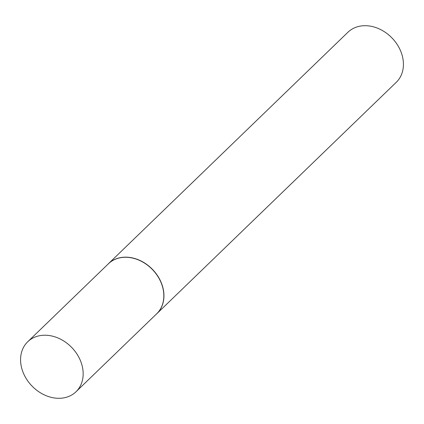 <?xml version="1.0" encoding="UTF-8"?>
<svg xmlns="http://www.w3.org/2000/svg" width="424" height="424" viewBox="0 0 424 424"><rect width="100%" height="100%" fill="white"/><g stroke="black" fill="none" stroke-linecap="round" stroke-linejoin="round"><path stroke-width="0.64" d="M76.023 391.75L156.684 313.792A34.752 27.682 -134 0 0 163.203 289.581A34.752 27.682 -134 0 0 140.1 260.681A34.752 27.682 -134 0 0 108.38 263.813L27.719 341.771A34.752 27.682 -134 0 0 21.2 365.986A34.752 27.682 -134 0 0 44.303 394.882A34.752 27.682 -134 0 0 76.023 391.75A34.752 27.682 -134 0 0 82.537 367.539A34.752 27.682 -134 0 0 59.44 338.638A34.752 27.682 -134 0 0 27.719 341.771M155.878 314.571A34.789 27.708 -134 0 0 156.795 313.734A34.789 27.708 -134 0 0 163.32 289.497A34.789 27.708 -134 0 0 140.196 260.569A34.789 27.708 -134 0 0 108.443 263.707A34.789 27.708 -134 0 0 107.574 264.592M156.795 313.734L396.276 82.288A34.789 27.708 -134 0 0 402.8 58.046A34.789 27.708 -134 0 0 379.676 29.118A34.789 27.708 -134 0 0 347.924 32.256L108.443 263.707"/></g></svg>

